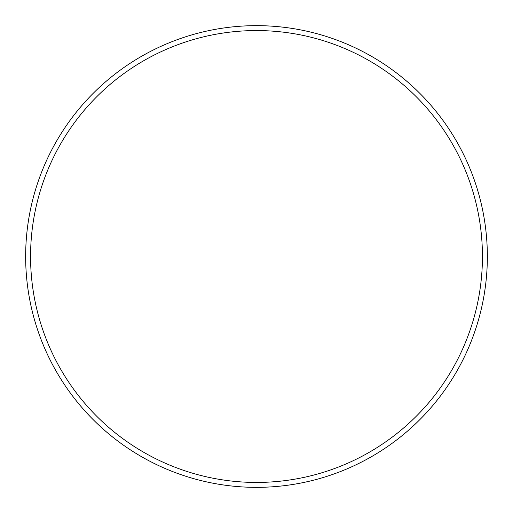 <?xml version="1.0" encoding="UTF-8"?>
<svg xmlns="http://www.w3.org/2000/svg" width="513" height="513" viewBox="0 0 513 513"><rect width="100%" height="100%" fill="white"/><g stroke="black" fill="none" stroke-linecap="round" stroke-linejoin="round"><path stroke-width="0.77" d="M482.438 256.5A225.938 225.938 0 0 0 256.5 30.562A225.938 225.938 0 0 0 30.562 256.5A225.938 225.938 0 0 0 256.5 482.438A225.938 225.938 0 0 0 482.438 256.5M25.65 256.5A230.85 230.85 0 0 1 256.5 25.65A230.85 230.85 0 0 1 487.35 256.5A230.85 230.85 0 0 1 256.5 487.35A230.85 230.85 0 0 1 25.65 256.5"/></g></svg>
